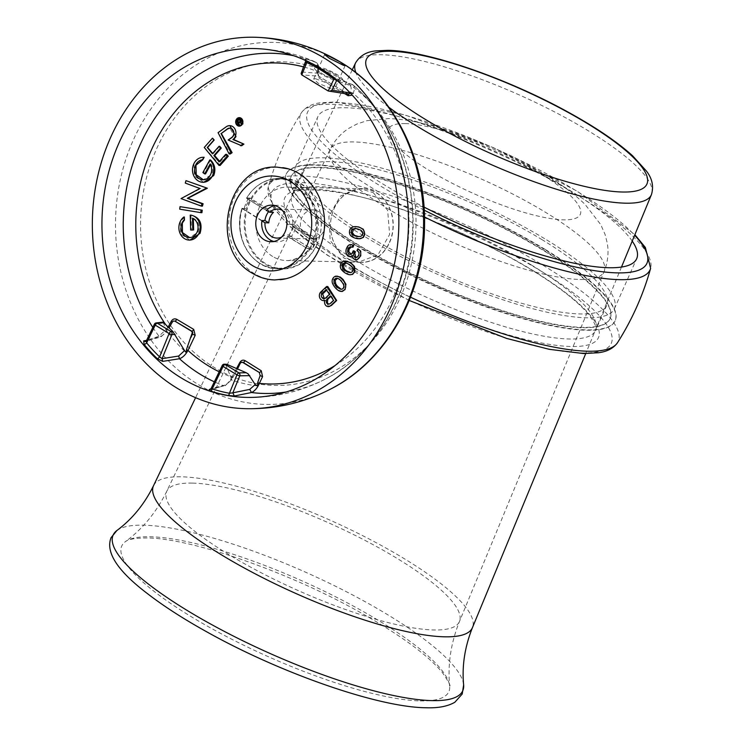 <?xml version="1.0" encoding="UTF-8"?>
<svg xmlns="http://www.w3.org/2000/svg" width="745" height="745" viewBox="0 0 745 745"><rect width="100%" height="100%" fill="white"/><g stroke="black" fill="none" stroke-linecap="round" stroke-linejoin="round"><path stroke-width="0.56" stroke-dasharray="3.73 2.79" d="M376.449 192.741A36.887 31.383 91.3 0 1 392.224 234.573A36.887 31.383 91.3 0 1 361.008 262.398A36.887 31.383 91.3 0 1 347.254 258.301A36.887 31.383 91.3 0 1 331.478 216.469A36.887 31.383 91.3 0 1 362.694 188.643A36.887 31.383 91.3 0 1 376.449 192.741M373.292 192.666L387.661 210.369L389.616 234.507L378.032 254.781L357.963 262.333L344.097 258.236L330.184 240.533L328.88 216.413L340.307 196.14L359.658 188.569L373.292 192.666M542.239 239.788A166.154 38.507 24 0 0 303.178 170.214A166.154 38.507 24 0 0 367.676 235.792A166.154 38.507 24 0 0 606.747 305.366A166.154 38.507 24 0 0 542.239 239.788M546.634 239.89A174.516 40.444 -156 0 1 614.383 308.775A174.516 40.444 -156 0 1 363.281 235.69A174.516 40.444 -156 0 1 295.532 166.815A174.516 40.444 -156 0 1 546.634 239.89M632.216 241.101A174.516 40.444 24 0 0 568.929 189.826A174.516 40.444 24 0 0 317.826 116.742A174.516 40.444 24 0 0 385.565 185.626A174.516 40.444 24 0 0 424.026 207.082M542.435 249.417A174.581 40.463 -156 0 1 610.211 318.329A174.581 40.463 -156 0 1 358.997 245.226A174.581 40.463 -156 0 1 291.221 176.314A174.581 40.463 -156 0 1 542.435 249.417M358.829 245.608A174.581 40.463 24 0 0 610.034 318.711A174.581 40.463 24 0 0 542.258 249.799A174.581 40.463 24 0 0 291.053 176.695A174.581 40.463 24 0 0 358.829 245.608M355.933 245.533A180.094 41.739 -156 0 1 286.024 174.451A180.094 41.739 -156 0 1 545.154 249.864A180.094 41.739 -156 0 1 615.063 320.955A180.094 41.739 -156 0 1 355.933 245.533M545.321 249.491A180.094 41.739 24 0 0 286.192 174.069A180.094 41.739 24 0 0 356.11 245.161A180.094 41.739 24 0 0 615.24 320.574A180.094 41.739 24 0 0 545.321 249.491M328.908 304.109L330.361 303.364M330.827 296.38A1392.601 471.194 145.7 0 0 331.301 295.933A1396.028 561.264 -133.4 0 1 334.114 300.365A1392.191 471.054 -34.3 0 1 330.948 303.373M334.114 300.365L333.546 300.356M330.51 295.914L331.301 295.933M344.646 93.6A1377.598 257.481 25.5 0 0 333.62 86.867A1377.598 257.481 25.5 0 0 318.935 77.974L317.212 71.445A2.244 0.708 19.2 0 1 318.096 72.405M334.98 365.609A160.538 136.586 91.3 0 0 393.015 297.758A160.538 136.586 91.3 0 0 353.177 93.33C354.89 89.065 354.76 86.197 352.776 84.725L349.805 85.396C351.426 86.606 351.593 88.944 350.29 92.427A2.244 0.764 22.1 0 1 353.177 93.33L352.217 95.118M350.243 274.728L348.818 274.393L342.588 269.764L341.545 265.276L341.992 263.832L343.752 261.625L346.183 261.085M342.402 291.416L338.742 290.261L333.751 283.826L333.76 279.012L336.619 276.255L337.513 276.199M359.751 238.754L352.674 236.472L350.597 232.542L351.836 228.324L356.613 226.666M327.772 286.527A1393.28 471.427 -34.3 0 1 321.561 292.413L320.397 292.385M324.326 300.626L320.983 293.381L321.561 292.413M328.554 306.595L325.667 300.384L324.764 300.608M350.55 254.278L352.99 253.179L353.735 251.698A1392.768 671.124 118.4 0 0 354.052 250.888M352.981 247.191L351.426 246.902M350.634 256.606L348.008 254.883L347.701 248.346L348.381 246.949L351.789 244.593M356.268 259.632L353.093 255.367L352.329 256.084M356.427 257.211L359.192 255.237L359.5 252.816L357.684 250.665A1392.554 656.745 121.3 0 0 358.485 248.821M239.434 126.129L236.277 119.936L239.48 117.635M203.795 182.302L194.417 176.146L193.942 164.049C196.149 159.532 199.548 157.279 204.139 157.288M210.537 159.961A1392.535 624.785 -53.1 0 1 203.646 172.57A1396.037 381.868 -151.3 0 1 205.527 173.92M210.546 164.747A1392.712 624.859 126.9 0 0 210.956 163.984C212.94 167.318 213.21 170.782 211.766 174.386L203.357 179.778M193.309 218.583A1392.712 730.519 87.3 0 0 193.3 218.173C198.645 221.209 200.247 225.875 198.096 232.189L189.64 237.581M189.9 240.095L180.616 233.977L180.383 221.852L184.36 217.018M190.981 215.109A1392.535 730.435 -92.7 0 1 191.428 230.047M220.148 165.427A1396.018 515.717 41.4 0 0 204.465 147.473A1391.492 520.01 -39.4 0 0 212.614 138.225M226.731 154.383A1393.131 520.615 -39.4 0 1 220.129 161.879A1396.037 515.717 -138.6 0 0 219.589 161.255M219.701 146.299A1392.358 520.327 -39.4 0 1 213.098 153.805A1396.037 515.717 -138.6 0 0 212.753 153.414M180.234 206.691A1391.492 725.947 -80.6 0 1 179.917 209.168L179.703 209.159M201.932 212.66A1396.037 87.742 7.2 0 0 179.917 209.168M202.444 206.132A1396.009 206.738 15.3 0 0 181.24 198.598A1394.361 316.793 159.1 0 0 200.843 188.532A1396.018 206.738 15.3 0 0 185.505 183.084A1391.492 701.557 -69.6 0 0 186.148 180.7M226.257 126.752L229.879 125.635M226.48 126.752A1391.492 396.424 -27.5 0 1 225.102 127.749A1391.492 396.424 -27.5 0 1 218.276 132.675A1396.009 616.404 54.1 0 1 230.28 153.982M231.788 137.397L232.505 137.406L234.032 135.441L229.888 128.14M232.505 137.406A1392.442 396.694 -27.5 0 1 231.136 138.402A1392.442 396.694 -27.5 0 1 228.864 140.041A1394.854 254.287 18.8 0 1 241.659 145.759M282.793 167.662A56.322 47.922 -88.7 0 0 230.959 206.998A56.322 47.922 -88.7 0 0 254.371 273.629A56.322 47.922 -88.7 0 0 280.232 279.701M237.431 369.054L232.701 377.808L230.764 379.689L231.686 379.279L225.409 364.091M257.723 385.957A163.248 138.896 91.3 0 1 230.764 379.689M231.704 379.633L225.074 385.808L231.723 379.605M232.701 377.808L231.863 377.128C229.488 381.598 226.862 384.495 223.975 385.808L210.295 389.514M353.149 84.995C393.956 121.454 413.95 169.553 413.14 229.292C411.426 292.515 376.625 352.879 326.189 378.646L326.189 378.646A170.13 144.754 91.3 0 0 411.966 240.113A170.13 144.754 91.3 0 0 352.776 84.725L339.282 79.911L333.862 77.182L339.282 79.911L336.526 80.656L349.805 85.396M313.124 60.95L304.947 59.013L306.344 60.438A2.244 1.108 -65.3 0 1 306.558 60.485L306.558 60.485A2.244 1.108 -65.3 0 1 306.977 61.183M313.189 60.969L316.774 62.794L313.189 60.969M152.827 327.418A170.13 144.754 91.3 0 0 158.992 336.237L160.985 336.852L167.076 330.938L166.377 330.37L168.761 328.433L167.821 327.679L158.992 336.237L146.56 340.372M319.903 68.698A11.631 2.701 -156 0 1 332.391 72.833A11.631 2.701 -156 0 1 339.292 78.765A11.631 2.701 -156 0 1 337.429 79.361A11.631 2.701 -156 0 1 324.941 75.226A11.631 2.701 -156 0 1 318.041 69.294A11.631 2.701 -156 0 1 319.903 68.698M340.111 81C329.69 80.888 306.502 66.491 317.221 67.069C326.692 66.91 350.923 81.41 340.111 81M337.429 79.38A11.631 2.701 24 0 0 339.292 78.774A11.631 2.701 24 0 0 332.382 72.842A11.631 2.701 24 0 0 319.894 68.708A11.631 2.701 24 0 0 318.031 69.313A11.631 2.701 24 0 0 324.941 75.245A11.631 2.701 24 0 0 337.429 79.38M315.452 78.681L327.781 83.375L334.728 89.009L332.987 89.353L318.348 83.338L313.71 79.026L315.452 78.681M349.163 94.084L347.813 93.945A1375.391 257.062 25.5 0 0 318.637 76.186L317.649 74.91L317.547 73.215A2.244 0.708 -160.8 0 0 317.882 72.991L318.851 76.26A2.244 1.034 121.1 0 0 318.851 76.251A2.244 1.034 121.1 0 0 318.637 76.186L301.762 74.9M304.947 59.013L305.841 62.152M293.772 55.745A170.13 144.754 91.3 0 1 316.541 62.673L317.398 65.672L306.009 62.086L301.669 72.349M317.007 72.032A2.244 0.708 -160.8 0 1 317.882 72.991L318.087 72.405C319.698 69.015 319.26 65.811 316.774 62.794M318.935 77.974A2.244 1.034 121.1 0 0 318.851 76.26L348.036 94.019A2.244 1.09 121.5 0 0 347.813 93.945L328.21 90.992M350.243 92.985A2.244 0.764 -157.9 0 1 352.953 93.907M352.571 84.576L338.463 79.529M306.344 60.438A174.46 148.432 91.3 0 1 320.49 67.963A174.46 148.432 91.3 0 1 333.862 77.182L333.974 79.091M301.939 72.032L317.547 73.215L317.752 72.628A2.244 0.708 19.2 0 0 318.087 72.405M316.541 62.673C318.329 64.023 318.553 66.948 317.212 71.445A160.538 136.586 91.3 0 0 303.764 66.966M163.108 322.166L166.377 330.37A163.248 138.896 91.3 0 0 186.231 352.59M222.252 365.45A2.244 0.559 -154.2 0 1 222.55 365.339A2.244 1.928 83.5 0 1 223.649 364.286M211.105 388.75L209.066 389.644M238.661 366.559A1389.686 580.988 122.6 0 0 240.421 363.299L240.458 362.936M240.225 363.327L241.901 362.182M146.243 341.275L146.765 340.456L145.359 341.583L160.985 336.852L167.15 331.19M154.401 324.168A2.244 0.559 -154.2 0 1 154.699 324.047L146.765 340.456L161.805 335.893M316.942 244.481A45.315 38.554 91.3 0 1 280.679 268.973A45.315 38.554 91.3 0 1 248.662 202.938A45.315 38.554 91.3 0 1 282.746 178.4A45.315 38.554 91.3 0 1 316.942 244.481M248.551 198.244A45.231 38.479 -88.7 0 0 246.157 202.919A45.231 38.479 -88.7 0 0 244.258 207.902L242.414 208.004A45.166 38.433 -88.7 0 0 260.508 263.749A45.166 38.433 -88.7 0 0 276.265 268.721L276.265 268.721A45.166 38.433 -88.7 0 0 309.948 249.091L311.904 249.063A45.231 38.479 -88.7 0 0 314.306 244.388A45.231 38.479 -88.7 0 0 316.206 239.406L314.343 239.22A45.166 38.433 -88.7 0 0 296.249 183.466A45.166 38.433 -88.7 0 0 278.323 178.446L278.323 178.446A45.166 38.433 -88.7 0 0 246.809 198.123L248.551 198.244L269.215 210.816L266.384 210.602L246.511 198.198M316.206 239.406L295.542 226.834A18.299 15.57 91.3 0 1 291.248 236.491L311.904 249.063M274.719 205.555A18.299 15.57 91.3 0 1 277.689 205.285A18.299 15.57 91.3 0 1 284.515 207.324A18.299 15.57 91.3 0 1 292.664 226.275L311.717 237.869L313.487 238.679L316.876 238.754A44.756 38.079 91.3 0 1 312.192 249.258L308.812 249.184L307.033 248.374L288.166 236.565A18.299 15.57 91.3 0 1 287.98 236.78A18.299 15.57 91.3 0 1 276.851 241.883A18.299 15.57 91.3 0 1 273.89 241.482M288.166 236.565L291.248 236.491M295.542 226.834L292.617 226.564A18.299 15.57 91.3 0 0 292.664 226.275L289.591 224.403A14.5 12.339 -88.7 0 0 283.007 210.695A14.5 12.339 -88.7 0 0 282.206 210.248M281.591 237.133A14.5 12.339 -88.7 0 0 284.907 234.908L288.753 235.001A14.5 12.339 -88.7 0 0 293.437 224.487L316.876 238.754M307.033 248.374L284.907 234.908M268.572 211.617A18.299 15.57 91.3 0 1 269.215 210.816M293.437 224.487L289.591 224.403M311.717 237.869L292.617 226.564M311.633 238.13L314.343 239.22M247.368 199.027L266.561 210.388M313.487 238.679A44.756 38.079 -88.7 0 0 295.439 183.819A44.756 38.079 -88.7 0 0 278.76 178.856A44.756 38.079 -88.7 0 0 246.651 198.012L247.508 198.794M273.48 212.353L250.041 198.086L246.651 198.012M307.024 237.283A14.5 12.339 91.3 0 1 300.822 220.837A14.5 12.339 91.3 0 1 313.096 209.894A14.5 12.339 91.3 0 1 318.497 211.506A14.5 12.339 91.3 0 1 324.699 227.951A14.5 12.339 91.3 0 1 312.425 238.894A14.5 12.339 91.3 0 1 307.024 237.283M288.753 235.001L312.192 249.258M261.886 220.902L241.976 208.516A44.756 38.079 -88.7 0 0 260.024 263.367A44.756 38.079 -88.7 0 0 276.712 268.34A44.756 38.079 -88.7 0 0 308.812 249.184M300.896 183.95A44.756 38.079 91.3 0 1 320.033 234.694A44.756 38.079 91.3 0 1 282.159 268.461A44.756 38.079 91.3 0 1 265.481 263.488A44.756 38.079 91.3 0 1 246.334 212.744A44.756 38.079 91.3 0 1 284.208 178.977A44.756 38.079 91.3 0 1 300.896 183.95M241.976 208.516L245.356 208.591A44.756 38.079 91.3 0 1 250.041 198.086M244.258 207.902L245.356 208.591M307.173 248.141L309.948 249.091M261.923 220.604L242.078 208.153M272.642 256.466A36.747 31.262 91.3 0 1 259.493 206.97A36.747 31.262 91.3 0 1 288.017 187.07A36.747 31.262 91.3 0 1 290.652 187.265A36.747 31.262 91.3 0 1 301.716 191.158A36.747 31.262 91.3 0 1 314.856 240.654A36.747 31.262 91.3 0 1 288.976 260.48A36.747 31.262 91.3 0 1 286.341 260.545A36.747 31.262 91.3 0 1 272.642 256.466M389.458 242.367A36.747 31.262 -88.7 0 0 362.619 188.783A36.747 31.262 -88.7 0 0 334.095 208.675A36.747 31.262 -88.7 0 0 360.934 262.259A36.747 31.262 -88.7 0 0 389.458 242.367M348.111 274.374L348.818 274.393M341.555 269.737L342.588 269.764M342.626 261.597L343.752 261.625M352.925 269.466L353.521 269.485L352.664 271.832L350.588 272.558M353.521 269.485L352.543 266.915L349.666 264.373L345.904 263.115M349.666 264.373L348.809 264.354M352.543 266.915L351.854 266.896M338.034 290.252L338.742 290.261M332.717 283.798L333.751 283.826M335.511 276.227L336.619 276.255M343.743 286.927L344.339 286.937L344.097 287.691L343.007 288.967L340.996 289.079M344.339 286.937L343.939 284.134L341.713 280.763L337.187 278.313M337.569 278.248L336.535 278.22M341.713 280.763L340.875 280.735M343.939 284.134L343.268 284.115M351.64 236.444L352.674 236.472M350.737 228.296L351.836 228.324M354.322 226.703L355.272 226.731M362.517 232.459L363.094 232.468L362.834 235.001L360.515 236.342M358.624 236.575L361.167 236.351M363.094 232.468L361.53 230.363L355.98 228.575M358.168 228.92L357.349 228.901M361.53 230.363L360.878 230.345M324.848 300.365L325.667 300.384M358.019 256.168L358.606 256.187M358.904 252.806L359.5 252.816M356.985 250.646L357.684 250.665M352.255 255.349L353.093 255.367M346.956 254.855L348.008 254.883M239.471 118.138L242.563 123.614L239.434 125.635M238.791 119.433L239.005 119.433A1391.492 294.256 -19.2 0 1 238.679 119.591A1391.492 294.256 -19.2 0 1 237.227 120.299L237.012 120.299M239.043 124.927A1396.037 671.552 64 0 0 237.227 120.299M239.583 121.742L240.337 121.286L239.182 119.898M239.909 121.752A1391.688 294.303 -19.2 0 1 239.583 121.91A1391.688 294.303 -19.2 0 1 239.126 122.133A1394.5 359.714 26.9 0 1 241.51 123.726M210.118 163.965L210.956 163.984M202.882 172.561L203.646 172.57M192.461 218.155L193.3 218.173M212.427 153.787L213.098 153.805M219.058 161.861L220.129 161.879M199.93 188.504L200.843 188.532M228.147 140.023L228.864 140.041M326.617 290.196A1393.15 471.38 145.7 0 0 327.26 289.582L326.18 289.554M324.364 298.605L326.319 298.121A1392.74 471.25 -34.3 0 0 330.305 294.349A1396.028 561.264 46.6 0 0 327.26 289.582M330.305 294.349L329.43 294.331M326.319 298.121L325.444 298.102M410.551 297.208A191.279 44.328 -156 0 1 268.237 187.172L268.237 187.172A191.279 44.328 -156 0 1 299.406 175.857A191.279 44.328 -156 0 1 543.98 265.835A191.279 44.328 -156 0 1 617.512 342.681M424.51 216.981A191.279 44.328 -156 0 1 301.343 112.821L301.343 112.821A191.279 44.328 -156 0 1 331.264 104.291A191.279 44.328 -156 0 1 575.848 194.277A191.279 44.328 -156 0 1 650.618 268.33M581.538 352.925A185.756 43.052 24 0 0 539.194 270.016A185.756 43.052 24 0 0 301.669 182.627A185.756 43.052 24 0 0 344.022 265.546A185.756 43.052 24 0 0 581.538 352.925M531.818 269.848A171.722 39.802 -156 0 1 570.968 346.5A171.722 39.802 -156 0 1 351.389 265.714A171.722 39.802 -156 0 1 312.248 189.062A171.722 39.802 -156 0 1 531.818 269.848M531.101 264.82A166.154 38.507 -156 0 1 595.6 330.408A166.154 38.507 -156 0 1 356.529 260.825A166.154 38.507 -156 0 1 292.031 195.246A166.154 38.507 -156 0 1 531.101 264.82M424.231 210.183A185.756 43.052 -156 0 1 337.317 102.577A185.756 43.052 -156 0 1 574.833 189.956A185.756 43.052 -156 0 1 634.638 235.252M236.482 368.645A1391.921 581.929 -57.4 0 1 231.863 377.128A160.538 136.586 91.3 0 1 219.188 371.783M168.109 327.139A1395.934 583.605 -57.4 0 1 167.821 327.679A160.538 136.586 91.3 0 1 165.846 324.867M209.792 389.737L223.975 385.808A170.13 144.754 91.3 0 1 214.327 381.822M246.409 397.392C274.579 397.914 301.166 391.656 326.189 378.646A170.13 144.754 91.3 0 1 286.08 392M341.257 62.561L338.994 61.211A181.054 154.038 -88.7 0 0 133.159 140.414A181.054 154.038 -88.7 0 0 197.909 384.299A181.054 154.038 -88.7 0 0 331.497 388.611M317.752 72.628C318.897 69.061 318.786 66.743 317.398 65.672M225.344 365.013L222.55 365.339L211.301 388.601L225.949 384.83M155.798 323.004A2.244 1.928 -96.5 0 0 154.699 324.047L163.388 323.06M342.328 79.762A161.861 137.713 -88.7 0 0 156.348 149.41A161.861 137.713 -88.7 0 0 214.234 367.453A161.861 137.713 -88.7 0 0 400.214 297.804A161.861 137.713 -88.7 0 0 342.328 79.762M340.409 265.248L341.545 265.276M352.664 271.832L352.068 271.813M332.568 279.105L333.713 279.133M343.007 288.967L342.411 288.948M349.461 232.524L350.597 232.542M362.834 235.001L362.256 234.982M346.732 247.973L347.868 248.001M347.254 246.93L348.381 246.949M350.252 254.315L351.193 254.343M352.115 253.16L352.99 253.179M352.879 251.68L353.735 251.698M388.881 107.271A161.935 37.529 -156 0 1 355.924 72.703M355.579 62.878A161.935 37.529 -156 0 1 381.431 54.73A161.935 37.529 -156 0 1 554.802 112.029A161.935 37.529 -156 0 1 651.437 194.603M153.582 485.582A174.535 40.453 -156 0 1 181.445 476.8A174.535 40.453 -156 0 1 368.309 538.561A174.535 40.453 -156 0 1 472.47 627.569M116.9 530.505A191.363 44.346 -156 0 1 143.794 525.188A191.363 44.346 -156 0 1 338.444 587.703A191.363 44.346 -156 0 1 463.632 684.879M420.18 700.905A179.042 41.497 24 0 0 449.673 686.117A179.042 41.497 24 0 0 332.438 595.199A179.042 41.497 24 0 0 150.434 536.763A179.042 41.497 24 0 0 125.318 541.708A179.042 41.497 24 0 0 218.099 632.058A179.042 41.497 24 0 0 420.18 700.905M192.368 483.114A160.184 37.12 24 0 0 166.805 491.179A160.184 37.12 24 0 0 261.355 572.84A160.184 37.12 24 0 0 433.711 629.963A160.184 37.12 24 0 0 459.469 621.479A160.184 37.12 24 0 0 363.867 539.799A160.184 37.12 24 0 0 192.368 483.114M580.02 279.45A149.996 34.764 24 0 0 604.139 271.506L604.139 271.506A149.996 34.764 24 0 0 514.618 195.013A149.996 34.764 24 0 0 354.033 141.941A149.996 34.764 24 0 0 330.082 149.494L330.082 149.494A149.996 34.764 24 0 0 418.625 225.958A149.996 34.764 24 0 0 580.02 279.45M405.299 123.596A104.971 24.324 24 0 0 429.232 170.456A104.971 24.324 24 0 0 563.453 219.831A104.971 24.324 24 0 0 539.52 172.98A104.971 24.324 24 0 0 405.299 123.596M357.963 262.333L361.008 262.398M359.658 188.569L362.694 188.643M409.238 300.477L327.102 255.069L289.107 225.865L273.499 208.041L268.237 187.172C275.613 160.762 286.639 135.981 301.343 112.821C305.366 107.224 311.708 103.872 320.359 102.773L335.231 101.963L404.814 114.879L493.451 147.65L577.626 191.437L634.87 234.684M606.747 305.366L595.6 330.408C597.201 328.34 595.078 323.274 589.239 315.182C578.688 302.144 559.318 286.965 531.129 269.653C491.542 245.878 448.574 225.847 402.216 209.578C337.69 185.654 289.488 187.274 292.031 195.246L303.178 170.214M614.383 308.775L636.677 258.711M295.532 166.815L317.826 116.742M328.601 304.128L329.234 304.146M254.399 48.546C274.719 49.049 294.275 53.174 313.077 60.922M345.149 65.625L334.728 89.018M324.596 54.562L318.041 69.294M318.031 69.313L313.71 79.026M305.832 60.643L305.338 59.833L320.75 68.037L334.16 77.284M171.052 324.382L173.343 321.039M234.787 374.148L240.672 363.271L242.088 362.144M246.53 198.161C254.362 185.579 264.969 179.005 278.323 178.446L282.746 178.4M242.06 208.2C232.477 235.262 250.981 268.358 276.265 268.721L280.679 268.973M270.919 241.743L276.851 241.883M271.757 205.154L277.689 205.285M277.606 209.084L313.096 209.894M276.944 238.083L312.425 238.894M276.712 268.34L282.159 268.461M278.76 178.856L284.208 178.977M290.652 187.265L300.933 190.897L310.386 199.939C315.191 206.989 317.538 215.156 317.454 224.459C315.144 245.776 305.655 257.789 288.976 260.48M362.619 188.783L288.017 187.07M360.934 262.259L286.341 260.545M345.391 263.078L346.388 263.097M358.233 236.575L358.988 236.593M355.523 228.547L356.417 228.566M356.091 257.23L356.762 257.239M350.923 246.837L351.91 246.856M350.066 254.324L351.007 254.343M202.919 179.778L203.813 179.806M189.295 237.581L189.975 237.599M323.898 298.643L324.829 298.661M621.488 267.055L585.728 353.577M352.227 69.909L195.59 397.672M449.673 686.117C450.995 686.173 448.518 681.591 442.241 672.381C427.509 654.771 399.571 634.451 358.429 611.412C286.955 571.322 190.245 538.067 146.961 537.974C135.273 538.011 128.056 539.25 125.318 541.708C142.705 528.894 156.534 512.057 166.805 491.179L330.082 149.494C334.561 140.47 340.838 133.402 348.93 128.27L356.92 124.024L367.052 120.662L388.508 118.595C425.469 119.507 480.627 139.38 527.711 164.552L551.086 178.241C564.496 186.706 575.838 195.441 585.114 204.465L600.749 224.618L605.052 234.368L607.268 243.149C608.907 252.639 607.864 262.091 604.139 271.506L459.469 621.479C450.827 643.075 447.559 664.624 449.673 686.117"/><path stroke-width="1.12" d="M424.026 207.082A174.516 40.444 24 0 0 636.677 258.711A174.516 40.444 24 0 0 632.216 241.101M330.827 296.38A1392.601 471.194 145.7 0 1 327.772 299.276L327.4 303.085L328.908 304.109M326.701 303.066A3.008 2.561 -88.7 0 0 330.361 303.364L333.546 300.356L330.51 295.914L326.971 299.257A3.176 2.701 -88.7 0 0 326.599 299.9A3.176 2.701 -88.7 0 0 326.701 303.066L327.4 303.085M327.772 299.276L326.971 299.257M326.627 286.499L336.172 300.496L330.808 305.562A4.507 3.837 91.3 0 1 328.275 306.605A4.507 3.837 91.3 0 1 324.848 300.365A4.973 4.228 91.3 0 1 323.47 300.608A4.973 4.228 91.3 0 1 319.838 293.353A4.973 4.228 91.3 0 1 320.397 292.385L326.627 286.499L327.772 286.527A1396.018 561.255 -133.4 0 1 336.656 300.505L336.172 300.496M326.18 289.554L321.961 293.539A3.101 2.645 -88.7 0 0 325.444 298.102L329.43 294.331L326.18 289.554M240.458 362.936L239.815 362.452C241.278 360.245 243.028 359.639 245.077 360.645L261.262 370.749L262.566 376.663L260.154 375.554L257.714 382.558L259.362 383.377A1395.934 730.472 120 0 0 262.566 376.663M172.319 321.989L171.35 321.16C172.775 318.962 174.581 318.357 176.77 319.326L193.719 329.392A2.244 1.015 120.8 0 1 191.856 331.19L192.778 332.456L192.489 334.142L195.199 335.306L193.719 329.392M352.217 95.118L348.157 95.76M350.718 262.687L349.88 262.668A13.55 11.529 91.3 0 1 353.903 266.431L354.322 271.776A6.128 5.215 91.3 0 1 352.059 274.356A7.506 6.388 91.3 0 1 349.926 274.728A7.506 6.388 91.3 0 1 348.111 274.374A17.824 15.17 91.3 0 1 341.555 269.737A4.936 4.2 91.3 0 1 340.409 265.248A5.485 4.666 91.3 0 1 340.847 263.804A5.485 4.666 91.3 0 1 342.626 261.597A7.515 6.388 91.3 0 1 345.14 261.057L350.718 262.687L354.518 266.449L354.816 271.813L352.608 274.365L350.243 274.728M336.619 276.255L340.232 277.047L343.091 279.45L345.941 284.292L345.056 289.637L341.62 291.416M358.764 226.955L357.963 226.936A13.55 11.529 91.3 0 1 362.731 229.227A4.926 4.191 91.3 0 1 364.398 234.265A6.128 5.215 91.3 0 1 363.933 235.746A6.128 5.215 91.3 0 1 362.843 237.422A7.506 6.388 91.3 0 1 359.09 238.735A7.506 6.388 91.3 0 1 359.053 238.735A17.824 15.17 91.3 0 1 358.773 238.735A17.824 15.17 91.3 0 1 351.64 236.444A4.936 4.2 91.3 0 1 349.461 232.524A5.485 4.666 91.3 0 1 349.982 229.535A5.485 4.666 91.3 0 1 350.737 228.296A7.515 6.388 91.3 0 1 354.322 226.703A14.341 12.199 91.3 0 1 355.719 226.638L358.764 226.955L363.318 229.246L364.882 234.275L363.383 237.431L359.23 238.745M330.808 305.562L328.554 306.595M331.311 305.571A1392.033 471.008 145.7 0 0 336.656 300.505M353.195 250.869L354.639 251.754L354.015 253.263A2.766 2.356 -88.7 0 0 358.019 256.168A3.623 3.082 -88.7 0 0 358.615 255.228A3.623 3.082 -88.7 0 0 358.904 252.806A4.321 3.678 -88.7 0 0 356.985 250.646L357.805 248.811A6.677 5.681 91.3 0 1 360.152 251.065A4.824 4.107 91.3 0 1 360.273 255.786A4.824 4.107 91.3 0 1 360.142 256.056A5.615 4.777 91.3 0 1 359.91 256.662A5.615 4.777 91.3 0 1 356.632 259.586A4.451 3.79 91.3 0 1 355.942 259.642A4.451 3.79 91.3 0 1 352.255 255.349A4.042 3.436 91.3 0 1 349.703 256.587A4.042 3.436 91.3 0 1 346.956 254.855A6.221 5.289 91.3 0 1 346.565 248.327A6.221 5.289 91.3 0 1 346.732 247.973A45.687 38.87 -88.7 0 0 347.254 246.93A4.638 3.949 91.3 0 1 350.783 244.565A4.638 3.949 91.3 0 1 352.86 245.328L352.05 247.163A3.045 2.598 -88.7 0 0 349.74 247.144A4.461 3.8 -88.7 0 0 348.092 249.063A4.461 3.8 -88.7 0 0 347.673 251.54A2.896 2.459 -88.7 0 0 352.115 253.16A7.925 6.742 -88.7 0 0 352.739 252.006A7.925 6.742 -88.7 0 0 352.879 251.68L353.195 250.869L354.052 250.888A1395.925 323.498 -156 0 1 355.43 251.773A1392.656 666.002 -60.5 0 1 354.816 253.272L355.672 256.876L356.427 257.211M351.426 246.902L349.163 249.091L348.735 251.568L351.193 254.343M350.783 244.565L353.782 245.347A1393.01 656.96 -58.7 0 1 352.981 247.191L352.05 247.163M352.329 256.084L350.634 256.606M357.805 248.811L360.71 251.074L360.766 255.796L357.237 259.595L356.268 259.632M239.48 117.635L242.954 123.847L239.434 126.129M202.752 159.84L202.286 159.821A10.011 8.512 -88.7 0 0 195.609 165.185A10.011 8.512 -88.7 0 0 202.919 179.778A10.011 8.512 -88.7 0 0 210.686 174.358A10.011 8.512 -88.7 0 0 210.118 163.965L204.67 173.902L202.882 172.561L209.792 159.942A12.507 10.644 91.3 0 1 212.567 175.513A12.507 10.644 91.3 0 1 202.864 182.283A12.507 10.644 91.3 0 1 193.719 164.04A12.507 10.644 91.3 0 1 203.432 157.269A12.507 10.644 91.3 0 1 203.683 157.279L204.139 157.288A1391.986 624.534 126.9 0 1 202.752 159.84L195.935 165.194L196.252 174.768L203.357 179.778M209.792 159.942L210.528 159.961C214.858 164.356 215.929 169.553 213.731 175.531L203.795 182.302L202.864 182.283M204.67 173.902L205.527 173.92A1392.712 624.859 126.9 0 0 210.546 164.747M193.644 229.944L191.428 230.047A1396.037 43.899 178.4 0 0 193.644 229.944A1392.712 730.519 87.3 0 0 193.309 218.583M190.664 230.028L190.245 215.091A12.507 10.644 91.3 0 1 198.952 233.315A12.507 10.644 91.3 0 1 189.239 240.086A12.507 10.644 91.3 0 1 180.104 221.842A12.507 10.644 91.3 0 1 183.903 217L184.453 220.036L182.357 222.997L182.46 232.542L189.64 237.581M184.453 220.036A1391.986 730.137 87.3 0 0 184.36 217.018L183.903 217M190.245 215.091L190.981 215.109C199.781 217.41 202.798 223.481 200.051 233.334L189.9 240.095M227.141 156.152L218.993 165.399L220.148 165.427A1393.29 520.681 140.6 0 0 228.296 156.18A1396.028 515.717 41.4 0 0 226.731 154.383L225.661 154.355L227.141 156.152L228.296 156.18M218.993 165.399L204.26 147.463L212.409 138.216L213.88 140.013L207.268 147.51L212.427 153.787L219.03 146.29L220.511 148.078L213.899 155.584L214.662 155.603A1396.037 515.717 -138.6 0 1 219.589 161.255M214.662 155.603A1392.535 520.401 140.6 0 0 221.265 148.097A1396.028 515.717 41.4 0 0 219.701 146.299L219.03 146.29M207.268 147.51L207.585 147.519A1396.037 515.717 -138.6 0 1 212.753 153.414M207.585 147.519A1391.688 520.085 140.6 0 0 214.188 140.013A1396.028 515.717 -138.6 0 0 212.614 138.225L212.409 138.216M201.076 210.155L200.768 212.632L201.932 212.66A1393.29 726.887 99.4 0 0 202.24 210.183A1396.037 87.742 -172.8 0 0 180.234 206.691L202.24 210.183M206.207 188.206L187.321 198.291L201.951 203.72L201.299 206.104L202.444 206.132A1393.29 702.461 110.4 0 0 203.106 203.748A1396.018 206.738 -164.7 0 0 187.815 198.3A1394.5 316.83 -20.9 0 0 207.352 188.234A1396.009 206.738 -164.7 0 0 186.148 180.7L207.352 188.234M229.879 125.635L235.997 136.596L233.707 139.538A1394.742 254.259 -161.2 0 1 243.922 144.111A1393.29 396.936 152.5 0 1 241.659 145.759L228.147 140.023L231.788 137.397A5.001 4.256 -88.7 0 0 233.343 135.432A5.001 4.256 -88.7 0 0 229.693 128.131A5.001 4.256 -88.7 0 0 227.365 128.876L221.312 133.485A1396.018 616.404 -125.9 0 1 232.105 152.669A1393.29 396.936 152.5 0 1 230.28 153.982L229.134 153.954L218.071 132.666L226.257 126.752A7.506 6.388 91.3 0 1 229.749 125.635A7.506 6.388 91.3 0 1 235.234 136.577A7.506 6.388 91.3 0 1 232.896 139.52L243.922 144.111M221.312 133.485A1391.688 396.48 152.5 0 0 227.691 128.885L229.888 128.14M280.232 279.701A56.322 47.922 -88.7 0 0 285.782 278.779A56.322 47.922 -88.7 0 0 319.084 249.389A56.322 47.922 -88.7 0 0 298.941 173.52A56.322 47.922 -88.7 0 0 288.296 168.836A56.322 47.922 -88.7 0 0 282.793 167.662M260.154 375.554L259.288 372.481L242.768 362.433L241.352 362.275L240.225 363.327L237.431 369.054M249.733 389.402L232.84 392.839L234.312 396.014L251.484 392.522L249.733 389.402L255.19 384.55L257.723 385.957L257.714 382.558M286.08 392A170.13 144.754 91.3 0 1 251.484 392.522C254.725 391.078 257.351 388.033 259.362 383.377A160.538 136.586 91.3 0 0 334.98 365.609M255.19 384.55L248.262 373.981L246.222 372.733L238.949 372.873A2.244 1.825 88.9 0 1 239.788 375.825A2.244 0.484 -157.8 0 1 238.456 375.508A2.244 0.484 -157.8 0 1 236.947 374.837A2.244 1.062 -58.7 0 1 237.888 373.478L238.949 372.873L225.092 364.435L226.648 364.258L246.222 372.733M226.648 364.258L224.012 364.203A2.244 1.928 83.5 0 1 225.092 364.435A2.244 1.062 -58.7 0 0 224.022 365.041A2.244 1.062 -58.7 0 0 223.09 366.41A2.244 0.559 -154.2 0 1 222.271 365.655A2.244 0.559 -154.2 0 1 222.243 365.46L211.049 388.62M249.78 375.629L239.788 375.825L232.84 392.839L229.432 393.248A2.244 1.173 -79.8 0 1 227.97 395.446L234.312 396.014M210.295 389.514L209.066 389.644L210.528 391.032A2.244 1.145 108.2 0 0 212.213 388.89L211.105 388.75M381.831 302.945A174.47 148.441 -88.7 0 0 319.437 67.916A174.47 148.441 -88.7 0 0 254.399 48.546A174.47 148.441 -88.7 0 0 106.758 180.169A174.47 148.441 -88.7 0 0 181.37 378.022A174.47 148.441 -88.7 0 0 246.409 397.392A174.47 148.441 -88.7 0 0 381.831 302.945M146.56 340.372L143.692 340.875L144.111 344.413A2.244 0.838 -39.3 0 0 146.653 342.877L146.243 341.275L146.765 340.456L146.243 341.275M171.108 331.59A2.244 1.825 88.9 0 1 171.937 334.542A2.244 0.484 -157.8 0 1 170.614 334.226A2.244 0.484 -157.8 0 1 169.106 333.555A2.244 1.062 -58.7 0 1 170.037 332.186A2.244 1.062 -58.7 0 1 171.089 331.59L157.242 323.153L163.108 322.166L172.887 331.553L184.555 350.597L178.651 356.045L162.093 358.652L159.588 356.864A2.244 0.931 -46.3 0 1 157.214 358.587L162.633 361.39L179.48 358.736C182.693 357.581 185.524 354.816 187.982 350.42A1391.921 728.368 120 0 0 195.199 335.306M323.907 57.886A185.766 158.052 91.3 0 1 390.343 308.123A185.766 158.052 91.3 0 1 246.157 408.688A185.766 158.052 91.3 0 1 176.9 388.061A185.766 158.052 91.3 0 1 110.465 137.816A185.766 158.052 91.3 0 1 254.65 37.25A185.766 158.052 91.3 0 1 323.907 57.886M340.214 61.975L345.149 65.625L343.65 65.402L329.458 58.38L324.596 54.562L326.114 54.73L340.214 61.975M350.113 92.855L331.897 90.257L329.961 91.188L328.21 90.992L301.762 74.9L306.8 62.552A172.216 146.523 91.3 0 1 320.76 69.983A172.216 146.523 91.3 0 1 333.974 79.091L337.327 80.786M348.409 94.168L328.21 90.992L334.3 78.309M350.243 92.985A2.244 0.764 -157.9 0 0 350.057 92.995L349.163 94.084L347.813 93.945M301.939 72.032L301.138 73.643L301.762 74.9M306.009 62.086L306.8 62.552A2.244 1.108 -65.3 0 0 306.977 61.183M301.287 73.019L301.138 73.643M344.646 93.6A1377.598 257.481 25.5 0 1 348.157 95.751A2.244 1.09 121.5 0 0 348.176 94.131M336.749 80.302L331.897 90.257M184.555 350.597L186.231 352.59L186.436 349.656L192.359 332.466L191.437 331.19L174.917 321.142L173.324 321.039L172.263 322.082L169.013 328.014M186.436 349.656L187.982 350.42A160.538 136.586 91.3 0 0 208.87 366.14A160.538 136.586 91.3 0 0 219.188 371.783M223.649 364.286A2.244 1.928 83.5 0 1 224.012 364.203A2.244 2.244 0 0 0 222.224 365.516M211.012 388.685L209.066 389.644M241.706 362.238L243.131 362.387A2.244 1.108 121.8 0 0 245.077 360.645M175.159 334.477L171.937 334.542L162.093 358.652L162.633 361.39M146.355 340.81L145.359 341.583L143.692 340.875M155.798 323.004A2.244 1.928 -96.5 0 1 156.161 322.92L156.161 322.92A2.244 1.928 -96.5 0 1 157.242 323.153A2.244 1.062 121.3 0 0 156.171 323.758A2.244 1.062 121.3 0 0 155.239 325.118A2.244 0.559 -154.2 0 1 154.42 324.373A2.244 0.559 -154.2 0 1 154.401 324.168L146.318 340.865M273.89 241.482A18.299 15.57 91.3 0 1 270.035 239.853A18.299 15.57 91.3 0 1 261.886 220.902A18.299 15.57 91.3 0 1 261.923 220.604L264.913 220.473A18.299 15.57 91.3 0 1 268.572 211.617M264.093 239.713A18.299 15.57 -88.7 0 0 270.919 241.743A18.299 15.57 -88.7 0 0 286.406 227.942A18.299 15.57 -88.7 0 0 278.583 207.184A18.299 15.57 -88.7 0 0 271.757 205.154A18.299 15.57 -88.7 0 0 256.271 218.956A18.299 15.57 -88.7 0 0 264.093 239.713M282.206 210.248A14.5 12.339 -88.7 0 0 277.606 209.084A14.5 12.339 -88.7 0 0 269.634 212.26L273.48 212.353A14.5 12.339 -88.7 0 0 268.805 222.857L264.959 222.764L261.886 220.902M264.959 222.764A14.5 12.339 -88.7 0 0 271.534 236.472A14.5 12.339 -88.7 0 0 276.944 238.083A14.5 12.339 -88.7 0 0 281.591 237.133M266.971 210.639L266.384 210.602A18.299 15.57 91.3 0 1 266.561 210.388A18.299 15.57 91.3 0 1 274.719 205.555M269.634 212.26L266.561 210.388M268.805 222.857L264.885 220.473M354.322 271.776L354.816 271.813M352.059 274.356L352.608 274.365M345.14 261.057A7.515 6.388 91.3 0 1 346.434 261.244L347.431 261.272M346.434 261.244A14.341 12.199 91.3 0 1 349.88 262.668M352.636 270.966A2.933 2.496 -88.7 0 0 352.925 269.466A3.623 3.082 -88.7 0 0 351.854 266.896A21.074 17.927 -88.7 0 0 348.809 264.354A7.45 6.332 -88.7 0 0 345.391 263.078A7.45 6.332 -88.7 0 0 344.05 263.218A3.362 2.859 -88.7 0 0 342.43 264.847A3.362 2.859 -88.7 0 0 342.132 265.993A4.461 3.79 -88.7 0 0 343.631 269.271A93.19 79.287 -88.7 0 0 345.727 270.938A12.423 10.57 -88.7 0 0 350.085 272.549A2.98 2.542 -88.7 0 0 352.636 270.966M350.588 272.558L350.085 272.549M345.904 263.115L343.51 264.875L343.203 266.021L344.59 269.29L346.583 270.957L350.746 272.558M346.583 270.957L345.727 270.938M344.59 269.29L343.631 269.271M343.203 266.021L342.132 265.993M345.103 263.236L344.05 263.218M343.091 279.45L342.272 279.431A13.55 11.529 91.3 0 1 345.345 284.283A4.926 4.191 91.3 0 1 345.214 288.538A4.926 4.191 91.3 0 1 344.562 289.628L345.056 289.637M344.562 289.628A6.128 5.215 91.3 0 1 341.853 291.407L342.402 291.416M341.853 291.407A7.506 6.388 91.3 0 1 341.331 291.416A7.506 6.388 91.3 0 1 338.034 290.252A17.824 15.17 91.3 0 1 332.717 283.798A4.936 4.2 91.3 0 1 332.568 279.105A5.485 4.666 91.3 0 1 332.624 278.993A5.485 4.666 91.3 0 1 335.511 276.227A7.515 6.388 91.3 0 1 336.433 276.171A7.515 6.388 91.3 0 1 339.264 277.019L340.232 277.047M339.264 277.019A14.341 12.199 91.3 0 1 342.272 279.431M343.51 287.682A2.933 2.496 -88.7 0 0 343.743 286.927A3.623 3.082 -88.7 0 0 343.268 284.115A21.074 17.927 -88.7 0 0 340.875 280.735A7.45 6.332 -88.7 0 0 336.535 278.22A3.362 2.859 -88.7 0 0 334.198 280.027A3.362 2.859 -88.7 0 0 334.077 280.344A4.461 3.79 -88.7 0 0 334.812 283.957A93.19 79.287 -88.7 0 0 336.479 286.201A12.423 10.57 -88.7 0 0 340.325 289.06A2.98 2.542 -88.7 0 0 343.51 287.682M341.536 289.256L340.325 289.06M337.569 278.248L335.138 280.362L335.781 283.985L337.336 286.22L340.996 289.079M337.336 286.22L336.479 286.201M335.781 283.985L334.812 283.957M335.138 280.362L334.077 280.344M364.398 234.265L364.882 234.275M362.843 237.422L363.383 237.431M355.719 226.638A14.341 12.199 91.3 0 1 357.963 226.936M362.359 234.768A2.933 2.496 -88.7 0 0 362.517 232.459A3.623 3.082 -88.7 0 0 360.878 230.345A21.074 17.927 -88.7 0 0 357.349 228.901A7.45 6.332 -88.7 0 0 355.523 228.547A7.45 6.332 -88.7 0 0 352.487 229.376A3.362 2.859 -88.7 0 0 351.593 230.577A3.362 2.859 -88.7 0 0 351.305 232.673A4.461 3.79 -88.7 0 0 353.521 235.318A93.19 79.287 -88.7 0 0 355.933 236.221A12.423 10.57 -88.7 0 0 358.233 236.575A12.423 10.57 -88.7 0 0 360.515 236.342A2.98 2.542 -88.7 0 0 362.359 234.768M355.98 228.575L353.512 229.395L352.357 232.691L354.48 235.336L358.624 236.575M356.79 236.249L355.933 236.221M354.48 235.336L353.521 235.318M352.357 232.691L351.305 232.673M353.512 229.395L352.487 229.376M354.639 251.754L355.43 251.773M360.152 251.065L360.71 251.074M360.142 256.056L360.636 256.066M356.632 259.586L357.237 259.595M352.86 245.328L353.782 245.347M349.74 247.144L350.774 247.163M347.673 251.54L348.735 251.568M236.091 119.936A4.256 3.623 91.3 0 1 239.396 117.635A4.256 3.623 91.3 0 1 242.497 123.838A4.256 3.623 91.3 0 1 239.201 126.138A4.256 3.623 91.3 0 1 236.091 119.936M236.463 120.159A3.753 3.194 -88.7 0 0 239.21 125.635A3.753 3.194 -88.7 0 0 242.125 123.605A3.753 3.194 -88.7 0 0 239.378 118.129A3.753 3.194 -88.7 0 0 236.463 120.159M239.434 125.635L238.232 125.225L236.668 120.168L239.471 118.138M238.624 124.918L237.012 120.299L238.791 119.433A1.499 1.276 91.3 0 1 239.75 122.199L241.576 123.474L238.8 122.124L239.583 121.742A0.996 0.847 -88.7 0 0 238.949 119.889L237.571 120.569L239.043 124.927A1391.884 294.34 160.8 0 0 239.443 124.732A1396.037 671.552 -116 0 0 237.804 120.569A1391.53 294.266 160.8 0 0 239.182 119.898L239.415 119.824M241.082 123.717L241.51 123.726A1391.884 294.34 160.8 0 0 242.004 123.484A1394.472 359.705 -153.1 0 0 240.095 122.208L240.728 121.509L239.005 119.433M202.286 159.821L204.139 157.288M183.987 220.026A10.011 8.512 -88.7 0 0 181.985 222.988A10.011 8.512 -88.7 0 0 189.295 237.581A10.011 8.512 -88.7 0 0 197.071 232.161A10.011 8.512 -88.7 0 0 192.461 218.155L192.787 229.926M220.511 148.078L221.265 148.097M213.899 155.584L219.058 161.861L225.661 154.355M200.768 212.632L179.703 209.159L180.02 206.682M201.299 206.104L181.035 198.589L199.93 188.504L185.291 183.074L185.952 180.69M187.321 198.291L187.815 198.3M201.951 203.72L203.106 203.748M233.707 139.538L232.896 139.52M242.777 144.092L240.505 145.731M220.995 133.485L230.95 152.641L232.105 152.669M230.95 152.641L229.134 153.954M321.961 293.539L323.051 293.567A1393.15 471.38 145.7 0 0 326.617 290.196M324.364 298.605L322.715 294.135L323.051 293.567M424.51 216.981A191.279 44.328 -156 0 0 619.449 279.654A191.279 44.328 -156 0 0 650.618 268.33L650.618 268.33C643.242 294.75 632.216 319.531 617.512 342.681L617.512 342.681A191.279 44.328 -156 0 1 587.591 351.212A191.279 44.328 -156 0 1 410.551 297.208M634.638 235.252A185.756 43.052 -156 0 1 617.186 272.875A185.756 43.052 -156 0 1 424.231 210.183M239.815 362.452A1391.921 581.929 -57.4 0 1 236.482 368.645M171.35 321.16A1395.934 583.605 -57.4 0 1 168.109 327.139M165.846 324.867A160.538 136.586 91.3 0 1 151.449 149.885A160.538 136.586 91.3 0 1 303.764 66.966M214.327 381.822A170.13 144.754 91.3 0 1 200.703 374.567A170.13 144.754 91.3 0 1 179.48 358.736L178.651 356.045M227.97 395.446A174.46 148.432 91.3 0 1 210.528 391.032M152.827 327.418A170.13 144.754 91.3 0 1 139.855 145.387A170.13 144.754 91.3 0 1 293.772 55.745M157.214 358.587A174.46 148.432 91.3 0 1 144.111 344.413M246.157 408.688C276.293 409.238 304.733 402.551 331.497 388.611L331.497 388.611A181.054 154.038 -88.7 0 0 405.932 306.4A181.054 154.038 -88.7 0 0 341.182 62.515A181.054 154.038 -88.7 0 0 338.994 61.211A181.054 154.038 -88.7 0 0 338.984 61.211C312.891 46.069 284.786 38.079 254.65 37.25M174.917 321.142A2.244 0.978 120.5 0 0 176.77 319.326M174.991 321.188A1378.045 380.285 -157.5 0 1 191.856 331.19L191.437 331.19M192.266 334.142L192.489 334.142A1389.686 727.195 -60 0 1 190.897 337.494M236.947 374.837L229.432 393.248A172.216 146.523 91.3 0 1 212.213 388.89L223.09 366.41L236.947 374.837M242.768 362.433L243.131 362.387A1378.045 380.285 -157.5 0 1 259.213 372.435M259.288 372.481A2.244 1.136 122.2 0 0 261.262 370.749M159.588 356.864A172.216 146.523 91.3 0 1 146.653 342.877L155.239 325.118L169.106 333.555L159.588 356.864M171.089 331.59L172.887 331.553M290.122 181.268A47.466 40.388 91.3 0 1 307.098 245.207A47.466 40.388 91.3 0 1 252.555 265.63A47.466 40.388 91.3 0 1 235.578 201.69A47.466 40.388 91.3 0 1 290.122 181.268M353.903 266.431L354.518 266.449M345.345 284.283L345.941 284.292M362.731 229.227L363.318 229.246M354.015 253.263L354.816 253.272M354.965 256.867L355.672 256.876M622.298 192.014A153.498 35.574 -156 0 1 426.028 119.805A153.498 35.574 -156 0 1 391.032 51.293A153.498 35.574 -156 0 1 587.302 123.493A153.498 35.574 -156 0 1 622.298 192.014M355.924 72.703A161.935 37.529 -156 0 1 355.579 62.878C360.049 55.53 367.015 51.526 376.486 50.856L387.894 50.353C427.397 50.744 506.423 78.132 567.466 111.759C595.357 127.041 617.074 141.727 632.617 155.817L646.39 171.024C652.229 178.502 653.905 186.362 651.437 194.603A161.935 37.529 -156 0 1 625.4 203.18A161.935 37.529 -156 0 1 388.881 107.271M585.728 353.577L472.47 627.569A174.535 40.453 -156 0 1 444.402 636.807A174.535 40.453 -156 0 1 256.606 574.563A174.535 40.453 -156 0 1 153.582 485.582L195.59 397.672M472.47 627.569C464.787 646.846 461.835 665.946 463.632 684.879L463.632 684.879A191.363 44.346 -156 0 1 432.1 700.617A191.363 44.346 -156 0 1 216.236 627.085A191.363 44.346 -156 0 1 116.9 530.505L116.9 530.505C132.172 519.172 144.4 504.197 153.582 485.582M617.512 342.681C613.489 348.278 607.147 351.631 598.496 352.73L583.624 353.549L549.307 349.331L506.535 338.398L409.238 300.477M650.618 268.33L645.356 247.47L634.87 234.684M301.315 72.945L305.832 60.643M163.155 322.119L156.161 322.92A2.244 2.244 0 0 0 154.401 324.168M340.567 62.142L341.257 62.561C392.792 93.265 425.609 157.912 424.566 223.77C424.669 292.785 387.391 360.031 331.497 388.611M288.296 168.836L277.326 167.169C226.666 163.369 207.51 249.342 252.611 273.378C259.493 277.54 266.868 279.729 274.747 279.943L285.782 278.779M349.926 274.728L350.56 274.747M341.331 291.416L341.899 291.425M336.433 276.171L337.504 276.199M358.773 238.735L359.49 238.754M323.47 300.608L324.336 300.626M328.275 306.605L328.862 306.614M355.942 259.642L356.566 259.651M349.703 256.587L350.644 256.606M239.201 126.138L239.676 126.147M189.239 240.086L189.9 240.104M651.437 194.603L621.488 267.055M355.579 62.878L352.227 69.909M463.632 684.879L462.217 694.033L454.841 702.246C447.764 706.372 438.144 708.206 425.982 707.75C378.516 707.368 281.005 673.35 207.455 632.226C183.736 619.076 163.695 606.179 147.333 593.532C117.477 570.847 105.38 552.231 111.052 537.685L116.9 530.505"/></g></svg>
